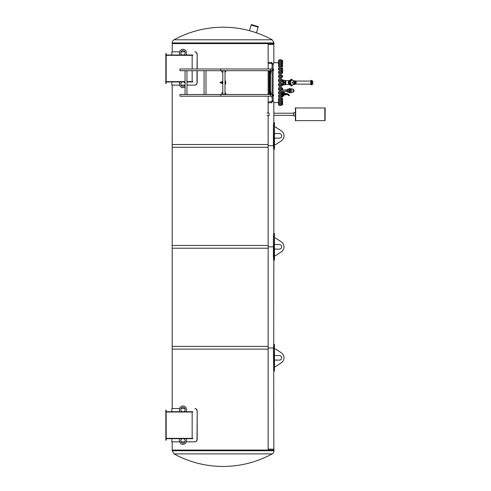 <?xml version="1.0" encoding="UTF-8"?>
<svg xmlns="http://www.w3.org/2000/svg" width="491" height="491" viewBox="0 0 491 491"><rect width="100%" height="100%" fill="white"/><g stroke="black" fill="none" stroke-linecap="round" stroke-linejoin="round"><path stroke-width="0.74" d="M273.843 43.595L273.843 44.546L268.154 44.546L273.843 44.546L273.843 63.001M273.401 145.692L268.154 145.692L273.401 145.692M273.401 246.832L268.154 246.832L273.401 246.832M268.154 68.998L268.154 43.595L172.194 43.595L274.033 43.595L274.033 42.932L172.194 42.932A3.584 3.584 0 0 1 174.053 39.789L272.174 39.789L274.033 42.932M172.194 85.133L179.614 85.133L172.194 85.133L172.194 147.275L268.154 147.275L268.154 115.551M268.154 113.047L268.154 96.193M268.154 94.487L268.154 70.704M273.843 450.075L273.843 449.124L268.154 449.124L273.843 449.124L273.72 371.122L274.359 371.122L274.046 367.955L274.359 344.492L273.72 344.492L273.401 347.659L273.72 371.122M268.154 347.978L273.401 347.978L268.154 347.978M268.154 144.526L172.194 144.526L172.194 248.207L268.154 248.207L268.154 144.526M268.154 245.457L172.194 245.457L172.194 349.138L268.154 349.138L268.154 245.457M272.174 453.88L174.053 453.88A102.03 102.03 0 0 0 272.174 453.88A3.584 3.584 0 0 0 274.033 450.738L274.033 450.075L172.194 450.075L268.154 450.063L268.154 346.382L172.194 346.382L172.194 408.537L179.614 408.537L172.194 408.537M258.303 26.686L256.449 32.75L249.477 30.614L251.331 24.55L258.303 26.686M274.359 260.15L274.046 256.977L274.359 233.52L273.72 233.52L273.401 236.687L273.401 256.977L273.72 260.15L274.359 260.15L273.843 260.15L273.72 344.492M278.532 62.271L278.606 62.842L273.843 62.621L273.119 64.542M272.1 67.574L271.683 69.01M271.235 70.704L270.461 74.393M270.461 90.798L271.235 94.487M271.683 96.181L272.1 97.611M273.119 100.649L273.843 102.57L278.532 102.57L273.843 102.57L273.843 122.547M279.17 59.767L279.17 105.424L280.183 105.424L280.183 59.767L279.17 59.767M275.426 237.957L274.475 237.957L274.475 244.549L279.422 244.549A2.283 2.283 0 0 1 281.705 246.832A2.283 2.283 0 0 1 279.422 249.115L274.475 249.115L274.475 255.713L275.426 255.713L281.275 251.865A6.027 6.027 0 0 0 281.275 241.799L275.426 237.957M275.426 126.985L274.475 126.985L274.475 133.577L279.422 133.577A2.283 2.283 0 0 1 281.705 135.86A2.283 2.283 0 0 1 279.422 138.143L274.475 138.143L274.475 144.741L275.426 144.741L281.275 140.892A6.027 6.027 0 0 0 281.275 130.827L275.426 126.985M274.359 149.178L274.046 146.005L274.359 122.547L273.72 122.547L273.401 125.714L273.401 146.005L273.72 149.178L274.359 149.178L273.72 149.178M275.426 348.929L274.475 348.929L274.475 355.521L279.422 355.521A2.283 2.283 0 0 1 281.705 357.804A2.283 2.283 0 0 1 279.422 360.087L274.475 360.087L274.475 366.685L275.426 366.685L281.275 362.843A6.027 6.027 0 0 0 281.275 352.771L275.426 348.929M274.359 371.122L273.843 371.122M273.843 344.492L274.359 344.492M266.932 113.047L269.086 113.047L269.086 115.551L266.932 115.551M280.373 59.767L280.373 105.424L281.38 105.424L281.38 59.767L280.373 59.767M287.542 89.736L287.045 89.779L287.045 91.553L287.542 91.596M287.542 89.233L287.634 92.247L287.542 89.233M287.634 89.08L288.665 89.08L288.665 92.247L287.634 92.247M288.665 89.08L288.776 92.314L289.334 92.314L289.42 92.787L289.42 88.546L289.334 92.314M289.549 88.521L289.42 92.787M289.622 88.521L290.267 88.521L290.267 92.811L289.622 92.811M290.267 88.521L290.635 88.889L290.635 92.443L290.267 92.811M290.635 88.889L291.771 88.889L291.771 92.443L290.635 92.443M293.667 89.693L293.667 91.749L293.667 89.693M293.667 90.264L293.949 90.89M293.949 90.344L294.097 90.878M285.793 89.988L285.768 91.381L285.768 89.951L285.811 91.381L287.045 91.381M282.601 89.337L282.601 92.271M282.656 80.684L282.969 84.833L282.969 80.358L283.405 80.205L283.405 82.279M284.884 82.911L283.338 82.911L283.338 82.279L284.884 82.279L284.798 84.894L282.969 84.833M283.614 82.279L283.614 80.297L284.798 80.297L285.087 82.592L283.344 82.592M285.087 82.592L285.081 82.911M287.26 80.684A1.946 0.743 -90 0 1 287.309 80.69A1.939 0.743 90 0 0 287.26 80.684L287.118 80.677A1.958 0.749 -90 0 1 287.149 80.684L285.842 80.677L285.811 84.507L285.842 80.677M287.431 80.677A1.933 0.737 90 0 0 287.419 80.677L287.781 80.684A137.621 127.144 90 0 1 287.665 80.684A1.921 0.737 -90 0 1 287.695 80.677L287.481 80.677M288.051 80.677L288.199 80.677A1.921 0.737 90 0 0 288.186 80.677A1.921 0.737 90 0 0 288.168 80.677L288.021 80.677A1.915 0.737 90 0 0 287.947 80.696A41.238 38.095 89.9 0 1 287.861 80.696A1.915 0.73 -90 0 1 287.953 80.677A1.915 0.73 -90 0 1 288.027 80.69L288.266 80.69A1.933 0.743 -90 0 1 288.34 80.677L288.229 80.677A1.927 0.737 -90 0 1 288.242 80.677L288.082 80.684M288.027 80.69L288.266 80.69A110.34 101.938 89.9 0 0 288.364 80.684A1.933 0.737 -90 0 1 288.42 80.69L288.555 80.684A1.952 0.749 90 0 0 288.53 80.677L288.413 80.677A1.939 0.743 90 0 0 288.364 80.684L288.37 80.677M288.53 80.677A1.952 0.749 90 0 0 288.524 80.677L289.629 80.677M291.39 85.931L291.39 85.52L291.39 85.931M291.347 85.919L291.347 85.526M291.703 85.366L291.39 86.134L291.016 85.324A2.78 1.964 90 0 0 291.39 85.373A2.78 1.964 90 0 0 291.47 85.373M289.279 82.979L289.463 82.065A2.78 1.964 90 0 0 289.463 83.12L289.371 83.12A2.78 1.964 -90 0 0 290.93 85.324L291.347 86.128M289.131 82.789L289.131 82.396M289.131 82.187L289.131 83.004M291.347 79.057L290.93 79.867A2.78 1.964 -90 0 0 289.371 82.065L289.285 82.212M291.39 79.26L291.39 79.671L291.39 79.26M291.347 79.665L291.347 79.272M291.47 79.818A2.78 1.964 90 0 0 291.39 79.812A2.78 1.964 90 0 0 291.016 79.867L291.39 79.051L291.703 79.824M292.311 82.089A0.509 0.356 -90 0 0 292.311 83.102L292.384 83.089A0.509 0.356 -90 0 1 292.298 82.089A0.509 0.356 -90 0 1 292.384 82.095L292.28 82.089M291.844 85.342A2.78 1.964 -90 0 1 291.55 85.373A2.78 1.964 -90 0 1 289.58 82.592A2.78 1.964 -90 0 1 291.55 79.812A2.78 1.964 -90 0 1 291.844 79.849M312.595 84.17L312.595 81.021A5.076 5.076 0 0 1 312.595 84.17A0.951 0.951 0 0 1 311.693 84.826L311.693 80.364L312.595 81.021M311.693 84.826L311.061 84.826L311.061 80.364L311.693 80.364M311.061 84.317L310.742 84.317L310.742 80.874L311.061 80.874M281.699 71.643L281.699 69.765M281.742 69.765L281.797 70.422M282.656 71.999L282.706 70.422L281.773 70.422L281.773 71.944M282.656 85.023L282.577 84.2L282.656 85.023M278.532 85.446L278.532 84.925L278.532 85.446M278.532 84.182L278.532 84.925L278.532 84.182M278.544 83.924L279.121 83.863L279.121 84.501L278.606 84.501M279.121 84.501L279.121 85.348L278.606 85.348M279.121 85.348L278.606 85.551M282.417 83.832L282.509 85.422L282.417 83.832L281.668 83.832L281.57 85.422M281.668 84.268L282.417 84.268M281.668 85.146L282.417 85.146M281.668 85.587L282.417 85.587M281.38 83.758L281.38 85.661M282.656 89.215L282.577 88.343L282.656 89.215M278.532 89.614L278.532 89.209L278.538 89.614M278.532 88.448L278.532 89.209L278.532 88.448M278.538 88.092L279.121 88.079L279.121 88.822L278.606 88.822M279.121 88.822L279.121 89.595L278.606 89.595M279.121 89.595L278.606 89.632M282.46 88.049L282.509 89.552M281.668 88.57L281.668 89.718L282.417 89.718L282.417 87.993L281.668 87.993L281.668 88.57L282.417 88.57M282.417 89.718L281.668 89.718M281.57 87.901L281.38 89.804M282.656 93.161L282.577 92.253L282.656 93.161M278.532 93.241L278.532 92.486L278.532 93.241M278.532 92.277L279.121 91.94L279.121 93.578L278.538 93.529M279.121 92.897L278.606 92.897M279.121 92.075L278.606 92.075M282.478 91.989L282.65 94.763M281.668 92.646L281.668 93.572L282.417 93.572L282.417 91.946L281.668 91.946L281.668 92.646L282.417 92.646M282.417 93.572L281.668 93.572M281.38 91.805L281.38 93.707M282.656 96.696L282.577 95.763L282.656 96.696M278.532 96.856L278.532 96.144L278.532 96.856M278.606 95.407L279.121 95.407L279.121 97.138L278.532 96.985M279.121 96.58L278.606 96.58M279.121 95.714L278.606 95.714M282.509 95.561L282.485 97.034M281.668 96.328L281.668 97.058L282.417 97.058L282.417 95.487L281.668 95.542L281.668 96.328L282.417 96.328M281.668 95.487L282.417 95.487M281.38 95.322L281.38 97.224M282.656 99.691L282.577 98.752L282.577 99.771M278.532 99.931L278.532 99.28L278.532 99.931M278.606 99.722L279.121 99.722L279.121 98.384L278.606 98.384L278.532 99.28L278.532 98.611M279.121 98.844L278.606 98.844M279.121 99.722L279.121 100.139L278.606 100.139M282.466 98.476L282.466 100.047M281.668 99.489L281.668 100.109L282.417 100.109L282.417 98.415L281.668 98.642L281.668 99.489L282.417 99.489M281.668 98.415L282.417 98.415M281.57 98.31L281.57 100.213M282.509 102.116L282.577 101.103L282.577 102.103M278.532 102.337L278.532 101.778L278.606 102.466L279.121 102.466L279.121 103.939L278.532 103.982L278.532 103.54L278.606 103.939M278.606 102.208L279.121 102.208L279.121 100.753L278.532 100.882M278.606 101.349L278.532 101.778L278.532 101.054L279.121 101.349M282.435 100.759L282.435 102.459M281.668 102.484L282.417 102.484L282.417 101.121L281.668 101.121L281.668 100.735L281.668 102.097M282.417 101.121L282.417 100.735L282.417 101.121M281.668 100.735L282.417 100.735M281.668 101.999L282.417 101.999M281.57 100.655L281.38 105M282.656 103.619L282.577 102.717L282.577 103.687M278.606 103.135L278.532 103.54L278.532 102.779L279.121 103.135M279.17 103.939L278.606 104.031M282.509 102.324L282.472 104.829M281.668 102.693L281.668 104.098L282.417 104.098L282.417 102.693M282.417 104.098L282.417 103.761L281.668 103.761L281.668 104.098M281.668 102.889L282.417 102.889M282.656 104.399L282.656 103.656L282.577 104.466M279.121 104.031L279.121 104.847L278.538 104.816M279.121 104.135L278.606 104.135M281.668 103.877L281.668 104.884L282.417 104.884L282.417 103.877M282.417 104.884L281.668 104.884M278.532 104.601L279.121 104.847M278.606 102.76L278.532 103.196M281.668 100.139L281.668 99.747L281.668 100.139L282.417 100.139L282.417 99.747L282.417 100.139M282.417 98.875L282.417 98.384L281.668 98.384L281.668 98.875M282.417 98.384L282.417 98.771L282.417 98.384M281.668 97.12L282.417 97.12M282.079 95.426L282.417 96.046M281.625 79.677L281.668 80.039M282.46 81.285L282.417 80.039M281.668 79.603L282.417 79.603M281.668 77.197L282.417 77.197M282.417 76.056L282.417 75.473L281.668 75.473L281.668 76.056M281.668 73.128L282.417 73.245M281.668 64.112L281.668 64.45L282.417 64.45L282.417 63.044L281.668 63.044L281.668 62.707L281.668 64.45L282.417 64.456L282.417 63.971M281.668 62.498L281.668 62.836M282.417 62.836L282.417 62.498M278.606 61.222L278.532 61.578M282.417 60.964L282.417 60.307L281.668 60.307L281.668 60.964M282.656 60.841L282.577 62.467L282.656 60.841M278.532 60.964L278.606 61.387M278.606 60.534L279.121 60.283L278.538 60.375M279.121 60.534L278.532 61.934L278.606 61.087M282.509 60.424L282.435 64.431M282.417 62.793L282.417 60.375L281.668 60.375L281.668 62.793M281.38 60.184L281.57 64.53M278.532 62.633L278.532 61.934M279.121 61.087L279.121 61.498L278.606 61.498M279.121 61.498L279.121 62.375L278.606 62.375M279.121 62.375L278.606 62.713L278.532 64.29L278.532 62.866M281.668 61.13L282.417 61.301L281.668 61.13M281.668 62.136L282.417 62.136M282.656 63.425L282.577 64.088L282.656 63.425M278.532 64.29L279.121 64.45L278.606 64.137M279.121 62.713L279.121 63.265L278.606 63.265M279.121 63.265L279.121 64.137M282.417 63.044L282.417 62.707L282.417 63.044M281.668 62.707L282.417 62.707M281.668 63.916L282.417 63.916M282.656 65.855L282.577 66.438L282.656 65.855M278.532 66.193L278.532 65.444L278.532 66.193M278.544 65.156L279.121 65.107L279.121 65.782L278.606 65.782M279.121 65.782L279.121 66.604L278.606 66.604M279.121 66.604L278.606 66.751M282.466 65.143L282.466 66.715M281.668 65.051L281.668 66.807L282.417 66.807L282.417 65.051L282.417 65.438L282.417 65.051L281.668 65.051L281.668 65.438L281.668 65.051M282.417 66.807L282.417 66.414L281.668 66.414L281.668 66.807M281.668 65.542L282.417 65.542M281.57 64.978L281.57 66.88M282.656 68.93L282.577 68.409L282.656 68.93M278.532 69.317L278.532 68.556L278.532 69.317M279.121 68.145L278.532 68.556L278.532 68.157L279.121 68.169L279.121 69.691L278.538 69.679M279.121 68.943L278.606 68.943M282.485 68.157L282.509 69.63M281.668 68.071L281.668 69.765L282.417 69.765L282.417 68.071L281.668 68.071M282.417 69.765L281.668 69.765M281.668 68.691L282.417 68.691M281.38 67.967L281.38 69.869M278.532 72.95L278.532 72.208L278.532 72.95M278.606 71.594L278.532 72.208L278.606 71.594L279.121 71.594L279.121 73.269L278.532 73.171M279.121 71.784L278.606 71.784M279.121 72.625L278.606 72.625M282.485 71.668L282.485 73.196M281.668 71.643L281.668 73.22L282.417 73.22L282.417 71.643L281.668 71.643M282.417 73.22L281.668 73.22M281.668 72.373L282.417 72.373M281.57 71.643L281.38 73.38M282.656 76.51L282.577 75.829L282.656 76.51M278.532 76.952L278.532 76.258L278.532 76.952M278.532 75.718L279.121 75.461L279.121 77.21L278.532 77.032M279.121 75.823L278.606 75.823M279.121 76.694L278.606 76.694M282.46 75.534L282.46 77.142M281.668 75.639L281.668 77.148L282.417 77.148L282.417 75.522L281.668 75.639M281.668 75.522L282.417 75.522M281.668 76.449L282.417 76.449M281.57 75.454L281.38 77.29M282.656 80.733L282.577 79.972L282.656 80.733M278.532 79.861L278.532 80.555L278.532 79.861M278.532 79.788L279.121 79.61L279.121 80.113L278.606 80.113M279.121 80.113L279.121 80.99L278.606 80.99M279.121 80.99L278.606 81.359M281.668 81.34L282.417 81.34L282.417 79.904L281.668 79.622L281.668 81.058M281.668 79.622L282.417 79.622M281.668 80.763L282.417 80.763M281.57 79.53L281.38 81.432M286.996 93.977L287.309 93.947L286.996 94.297M287.536 94.444L287.536 93.879L286.996 93.879L287.358 94.389A0.319 0.319 0 0 1 287.56 94.462L288.972 95.813L289.463 95.229L287.824 93.861A0.442 0.442 0 0 0 287.542 93.756L286.167 93.947M285.504 93.689L286.167 93.536L286.13 94.8L285.504 94.585M285.504 93.468L286.13 93.468L285.504 93.437L285.504 94.8M286.13 93.689L285.504 93.934M285.504 94.34L286.13 94.34L286.13 93.934M287.438 93.947L287.438 94.327L286.996 93.947M287.438 94.327L286.996 94.327M286.167 94.327L287.56 94.628M287.542 93.879A0.319 0.319 0 0 1 287.744 93.959L289.377 95.328L289.052 95.714L287.646 94.536M286.357 93.756L286.867 93.879L286.867 94.389L286.357 94.517M286.897 94.517L286.897 93.756M282.46 95.168L282.712 94.806M282.11 93.572L282.11 95.211L282.656 94.892L282.65 93.572L282.233 93.572L282.208 95.211L282.552 94.892M282.221 95.186L282.178 93.572M282.208 95.186L282.208 93.572M282.712 94.432L282.233 94.444M282.65 94.616L282.233 94.616M284.798 94.137A0.528 0.528 90 0 0 284.001 93.677A0.528 0.528 90 0 0 284.001 94.591A0.528 0.528 90 0 0 284.798 94.137A0.54 0.54 -90 0 1 284.001 94.603A0.54 0.54 -90 0 1 284.001 93.671A0.54 0.54 -90 0 1 284.805 94.137M284.712 94.137A0.442 0.442 -90 0 1 284.043 94.517A0.442 0.442 -90 0 1 284.043 93.75A0.442 0.442 -90 0 1 284.712 94.137M284.492 94.137L284.043 94.137L284.264 94.358M284.154 93.947L284.154 94.327M284.24 94.389L284.24 93.879M284.277 94.407L284.59 94.137M283.424 95.923L282.871 95.61L283.307 94.984L283.829 95.352L283.424 95.923L282.908 95.561M284.031 95.168L283.246 96.236L284.031 95.168M284.197 92.179L284.565 93.094L284.197 92.179L283.417 92.461L283.718 93.413L284.547 93.13M282.712 93.542L282.712 94.72M283.074 94.745L283.123 93.505M283.829 95.352L283.307 94.984L283.829 95.352L283.27 95.039L282.853 95.628L283.375 95.997L282.853 95.628M282.871 95.61L283.387 95.972L282.871 95.61M284.915 94.137A0.651 0.651 90 0 0 283.945 93.572A0.651 0.651 90 0 0 283.945 94.702A0.651 0.651 90 0 0 284.915 94.137M285.062 94.186L284.952 94.137A0.681 0.681 -90 0 1 283.927 94.726A0.681 0.681 -90 0 1 283.927 93.548A0.681 0.681 -90 0 1 284.952 94.137L285.062 94.088M283.718 93.413L283.417 92.461M283.368 92.523L283.638 93.394L283.197 92.609L283.325 93.486L283.688 93.4L283.387 92.498M282.386 95.272L283.123 94.763M283.233 94.757L282.638 95.794L283.233 94.757L284.08 94.99A0.319 0.319 -90 0 1 284.228 94.873L284.264 94.898M284.357 94.898L285.308 94.898L284.185 94.812A0.681 0.681 -90 0 1 284.062 94.788L283.43 94.751L282.638 95.794M284.043 94.781L284.037 93.493M283.325 93.486L284.062 93.486A0.681 0.681 -90 0 1 284.185 93.462L284.264 93.376A261.267 261.267 89.8 0 0 284.185 93.462L284.338 93.456M285.308 94.898L284.357 94.849M284.357 93.376L285.308 93.376L284.357 93.425M285.345 94.886L285.339 93.376M282.079 95.487L281.38 95.162M282.079 95.162L282.079 93.572M282.079 91.946L281.38 91.7M273.499 69.569L273.751 70.262L273.426 70.17M273.426 95.015L273.751 94.923L273.499 95.622M205.993 70.704L204.09 70.704L204.09 94.487L205.993 94.487L205.993 70.704L220.735 70.704L220.735 68.998L269.743 68.998A0.853 0.822 90 0 1 270.566 69.851A0.853 0.822 90 0 1 269.743 70.704L220.735 70.704M269.743 68.998L271.541 68.998A0.853 0.822 90 0 1 271.799 69.041L273.739 69.851L273.131 70.268M271.799 69.041A0.853 0.822 90 0 1 271.541 70.704L269.019 70.704L269.031 94.487M204.09 70.704L179.988 70.704L179.988 68.998L220.735 68.998M269.946 70.704L269.946 94.487L271.541 94.487A0.853 0.822 90 0 1 271.799 94.524L273.739 95.34L273.131 95.757M271.799 94.524A0.853 0.822 90 0 1 271.541 96.193L179.988 96.193L179.988 94.487L186.967 94.487L186.967 70.704M225.013 94.327L225.013 70.864L222.797 70.864L222.797 94.327L225.013 94.327L222.797 94.327M225.013 70.864L222.797 70.864M185.064 70.704L185.064 94.487M258.861 96.193L222.797 96.193M258.861 70.704L222.797 70.704M270.449 70.704L270.449 94.487L270.461 70.704M273.064 70.833L272.726 70.796L273.199 70.342L272.867 70.342M272.867 94.849L273.229 94.867M273.229 94.947L272.916 94.898M225.142 81.972L225.277 83.151M225.013 81.862L225.535 81.267L225.301 80.917L225.615 81.168A0.35 0.35 0 0 1 225.412 81.788L225.412 83.157A0.35 0.35 0 0 1 225.615 83.777L225.301 84.029L225.535 83.679L225.013 83.083M222.349 82.887L221.938 82.476L222.036 82.887M221.938 82.058L221.938 82.476L221.938 82.058M222.478 82.218L222.797 82.218M221.938 82.727L220.238 82.727L220.238 82.218L221.938 82.218M225.553 83.194L225.608 82.058L225.277 81.997M225.608 82.114L225.608 82.832M222.349 82.869L222.349 82.077M222.288 81.917L221.686 81.893M222.337 82.899L221.619 82.924L222.355 83.083L222.349 82.144M222.478 82.144L222.982 81.481L222.392 81.936M222.797 83.096L222.478 82.869M222.797 81.85L222.331 81.862M221.686 83.053L222.331 83.083M221.766 83.096L222.797 83.636M222.797 81.31L221.766 81.85M225.615 81.715L225.142 81.929M225.578 81.561L225.222 81.261L225.615 81.414M225.719 81.561A0.35 0.35 0 0 1 225.553 81.997M225.013 83.323L225.578 83.623M225.142 83.261L225.412 83.396A0.35 0.35 0 0 1 225.615 83.476M225.719 83.623A0.35 0.35 0 0 1 225.615 84.016L225.222 84.17L225.615 83.777M221.938 82.715L222.036 83.126M220.201 82.93L221.619 82.973M225.608 83.071L225.608 82.715M221.926 81.985L221.619 82.218M222.797 83.875L221.926 83.445M221.92 83.323L222.797 83.752M273.082 69.311L272.769 69.311L273.082 69.311M222.797 92.523A2.062 1.424 -0 0 0 221.686 93.787A2.062 1.424 -0 0 0 221.95 94.487M225.547 94.487A2.062 1.424 -0 0 0 225.013 92.664M221.822 70.704A2.062 1.424 -0 0 0 221.686 71.213A2.062 1.424 -0 0 0 222.797 72.478M225.013 72.337A2.062 1.424 -0 0 0 225.67 70.704M268.154 101.747L271.486 101.747L271.486 102.76L271.486 101.747L272.1 100.986L273.119 100.986L271.486 102.76L268.154 102.76M272.161 64.204L271.486 63.443L271.486 62.431L271.486 63.443L268.154 63.443M166.167 55.01L192.803 55.01L192.803 55.33L166.167 55.33M165.848 83.544L165.848 53.427L166.167 53.427L166.167 83.544L165.848 83.544M166.167 81.641L185.064 81.641M186.967 81.641L192.803 81.641L192.803 81.96L186.967 81.96M185.064 81.96L166.167 81.96M180.964 85.133L184.978 85.133L180.964 85.133M186.967 85.133L195.037 85.133L186.967 85.133M195.037 85.133C196.332 84.98 197.051 84.133 197.186 82.592L197.026 82.592C196.891 84.133 196.173 84.98 194.872 85.133M197.026 82.592L197.026 70.704M197.026 68.998L197.186 54.378C197.051 52.838 196.332 51.991 195.037 51.837L194.872 51.837C196.173 51.991 196.891 52.838 197.026 54.378M184.978 51.837L180.964 51.837L184.978 51.837M179.614 51.837L171.875 51.837L179.614 51.837M197.186 54.378L197.186 68.998M197.186 70.704L197.186 82.592M192.165 81.641L192.165 70.704M192.165 68.998L192.165 55.33M179.485 81.96L179.485 84.182A3.486 3.486 0 0 0 185.064 86.968M185.064 84.918A2.222 2.222 0 0 1 181.627 85.943A2.222 2.222 0 0 1 181.701 82.359L181.701 81.96M184.242 81.96L184.242 82.359A2.222 2.222 0 0 1 185.064 83.439M186.457 55.01L186.457 52.789A3.486 3.486 0 0 0 182.971 49.303A3.486 3.486 0 0 0 179.485 52.789L179.485 55.01M181.701 55.01L181.701 54.611A2.222 2.222 0 0 1 181.314 51.316A2.222 2.222 0 0 1 184.628 51.316A2.222 2.222 0 0 1 184.242 54.611L184.242 55.01M166.167 411.71L192.803 411.71L192.803 412.023L166.167 412.023M165.848 440.243L165.848 410.12L166.167 410.12L166.167 440.243L165.848 440.243M166.167 438.34L192.803 438.34L192.803 438.659L166.167 438.659M172.194 441.826L179.614 441.826L172.194 441.826L172.194 450.738L274.033 450.738M180.964 441.826L184.978 441.826L180.964 441.826M186.328 441.826L195.037 441.826L186.328 441.826M195.037 441.826C196.332 441.679 197.051 440.832 197.186 439.292L197.026 439.292C196.891 440.832 196.173 441.679 194.872 441.826M197.026 439.292L197.186 411.071C197.051 409.531 196.332 408.684 195.037 408.537L194.872 408.537C196.173 408.69 196.891 409.531 197.026 411.071M184.978 408.537L180.964 408.537L184.978 408.537M197.186 411.071L197.186 439.292M192.165 438.34L192.165 412.023M179.485 438.659L179.485 440.875A3.486 3.486 0 0 0 182.971 444.367A3.486 3.486 0 0 0 186.457 440.875L186.457 438.659M184.242 438.659L184.242 439.058A2.222 2.222 0 0 1 184.628 442.354A2.222 2.222 0 0 1 181.314 442.354A2.222 2.222 0 0 1 181.701 439.058L181.701 438.659M186.457 411.71L186.457 409.488A3.486 3.486 0 0 0 182.971 406.002A3.486 3.486 0 0 0 179.485 409.488L179.485 411.71M181.701 411.71L181.701 411.311A2.222 2.222 0 0 1 181.314 408.015A2.222 2.222 0 0 1 184.628 408.015A2.222 2.222 0 0 1 184.242 411.311L184.242 411.71M324.833 108.026L325.152 108.026L325.085 120.645L325.085 107.959M324.833 114.299L324.833 107.959L295.662 107.959L295.662 120.645L324.833 120.645L324.833 114.299M295.41 107.799L295.41 120.798L295.6 107.799M295.343 115.888L293.759 115.888L293.759 112.715L295.343 112.715M289.254 82.193A2.271 1.608 -90 0 1 289.696 80.99M288.757 82.531A2.271 1.608 -90 0 1 290.15 80.34M290.15 84.845A2.271 1.608 -90 0 1 288.757 82.66M289.696 84.2A2.271 1.608 -90 0 1 289.254 82.991M290.997 85.373L290.494 85.133M290.414 85.078L290.721 85.557M290.494 80.058L290.997 79.818M290.721 79.628L290.414 80.113M294.127 83.887L294.226 81.297L293.802 81.297M294.821 82.924L294.821 84.52M294.821 82.267L294.944 80.671M294.821 80.671L294.821 81.027M294.944 84.52L294.821 84.164M296.134 82.322L296.134 82.862L296.153 82.304M296.005 82.862L295.803 81.303L295.803 83.881L295.926 82.2M295.975 82.592L295.975 82.2M295.484 81.027L295.484 84.164L295.159 84.164L295.159 81.027L295.803 81.303M295.159 84.164L294.944 80.99M296.276 82.592L296.276 82.93L296.276 82.592M296.214 82.2L296.171 82.991L296.276 82.261M294.023 82.967L294.023 82.23M293.999 83.998L293.999 84.384L294.127 83.998M294.821 84.084L294.821 81.101M294.226 83.887L294.753 81.267M294.434 83.734L294.753 83.924M294.318 83.734L294.226 81.297M293.679 81.027L294.134 81.297M258.156 27.171L251.183 25.035M274.046 256.977L273.401 256.977M273.401 236.687L274.046 236.687M274.046 146.005L273.401 146.005M273.401 125.714L274.046 125.714M274.046 367.955L273.401 367.955M273.401 347.659L274.046 347.659M291.771 88.889L293.379 89.227L293.379 92.099L291.771 92.443M283.405 82.911L283.405 84.986M283.614 82.911L283.614 84.894M284.798 80.297L285.302 80.487L285.302 84.704L284.798 84.894M289.082 80.843A1.915 1.356 90 0 0 288.278 82.592A1.915 1.356 90 0 0 289.082 84.348M292.194 82.948L292.194 82.243M292.145 82.856L292.145 82.335M292.354 83.083A0.491 0.344 -90 0 1 292.354 82.107M292.225 80.131A2.461 1.743 -90 0 1 293.735 83.826A2.461 1.743 -90 0 1 290.721 83.826A2.461 1.743 -90 0 1 292.225 80.131M293.949 82.592A2.75 1.946 -90 0 1 292.004 85.342A2.75 1.946 -90 0 1 290.058 82.592A2.75 1.946 -90 0 1 292.004 79.849A2.75 1.946 -90 0 1 293.949 82.592M291.795 85.33A2.75 1.946 -90 0 1 291.586 85.342A2.75 1.946 -90 0 1 289.641 82.592A2.75 1.946 -90 0 1 291.586 79.849A2.75 1.946 -90 0 1 291.795 79.861M292.532 82.15A0.442 0.313 -90 0 1 292.808 82.819A0.442 0.313 -90 0 1 292.262 82.819A0.442 0.313 -90 0 1 292.532 82.15M292.845 82.592A0.509 0.356 -90 0 1 292.127 82.592A0.509 0.356 -90 0 1 292.845 82.592M292.47 83.102A0.509 0.356 -90 0 1 292.47 82.089L292.458 83.102L292.489 82.089M285.375 94.867L285.474 93.407L285.345 94.831M287.407 93.947L287.407 94.327M282.405 95.291L282.693 94.88M282.65 93.572L282.65 93.192M283.019 94.72L283.019 93.548M283.841 95.328L283.319 94.966M272.37 69.851L273.739 69.851M272.37 95.34L273.739 95.34M205.993 94.487L269.743 94.487A0.853 0.822 90 0 1 270.566 95.34A0.853 0.822 90 0 1 269.743 96.193M220.735 94.487L220.735 96.193M270.253 94.487L270.253 70.704M269.209 94.487L269.209 70.704M272.161 100.986L272.1 96.052M272.1 69.139L272.1 64.204L273.119 64.204L273.119 69.311M324.833 120.577L324.895 107.959M289.942 84.925A2.369 1.676 -90 0 1 288.555 82.592A2.369 1.676 -90 0 1 289.942 80.26M290.249 80.199A2.4 1.694 -90 0 1 290.291 80.199L290.249 80.199A2.4 1.694 -90 0 0 288.555 82.592A2.4 1.694 -90 0 0 290.249 84.992C288.045 83.396 288.045 81.794 290.249 80.199M290.291 84.992A2.4 1.694 -90 0 1 290.249 84.992L290.31 84.992A2.4 1.694 -90 0 1 288.64 82.66L288.634 82.531A2.4 1.694 -90 0 1 290.31 80.199M290.267 84.955A2.369 1.676 -90 0 1 288.69 82.66M288.69 82.531A2.369 1.676 -90 0 1 290.267 80.229M296.171 82.991L296.153 82.218M273.843 233.52L273.843 149.178M172.194 42.932L172.194 51.837M274.475 233.52L274.475 237.957M274.475 244.549L274.475 249.115M274.475 255.713L274.475 260.15M272.174 39.789A102.03 102.03 0 0 0 174.053 39.789M174.053 453.88L172.194 450.738M274.475 122.547L274.475 126.985M274.475 133.577L274.475 138.143M274.475 144.741L274.475 149.178M274.475 344.492L274.475 348.929M274.475 355.521L274.475 360.087M274.475 366.685L274.475 371.122M288.776 89.018L289.334 89.018M293.379 89.227L293.667 89.583M293.379 92.099L293.667 91.749M285.811 89.951L287.045 89.951M282.601 91.381L285.768 91.381M282.601 89.951L285.768 89.951M282.939 80.671L282.969 80.358M285.302 84.704L285.811 84.507M285.302 80.487L285.811 80.677M289.629 84.507L285.842 84.507M291.586 85.342L292.004 85.342C294.649 83.513 294.649 81.678 292.004 79.849L291.586 79.849M294.127 84.127L294.821 84.127M295.637 84.127L310.742 84.127M294.127 81.064L294.821 81.064M295.637 81.064L310.742 81.064M281.38 73.091L281.699 73.091M282.656 92.879L283.16 92.621M283.246 96.236L282.669 95.837M271.799 70.661L273.137 70.268M271.799 96.15L273.137 95.757M186.967 94.487L204.09 94.487M269.019 94.487L269.019 70.704M222.797 82.727L222.478 82.727M272.763 70.833L272.726 70.379M272.763 94.352L272.726 94.812M273.064 94.352L273.119 70.342M272.1 70.563L272.1 94.628M273.119 95.874L273.119 100.986M273.119 64.204L271.486 62.431L268.154 62.431M171.875 51.837L171.875 55.01M171.875 81.96L171.875 85.133M171.875 408.537L171.875 411.71M171.875 438.659L171.875 441.826M293.759 113.231L273.843 113.231M293.759 115.367L273.843 115.367M295.484 84.164L295.803 83.881"/></g></svg>
